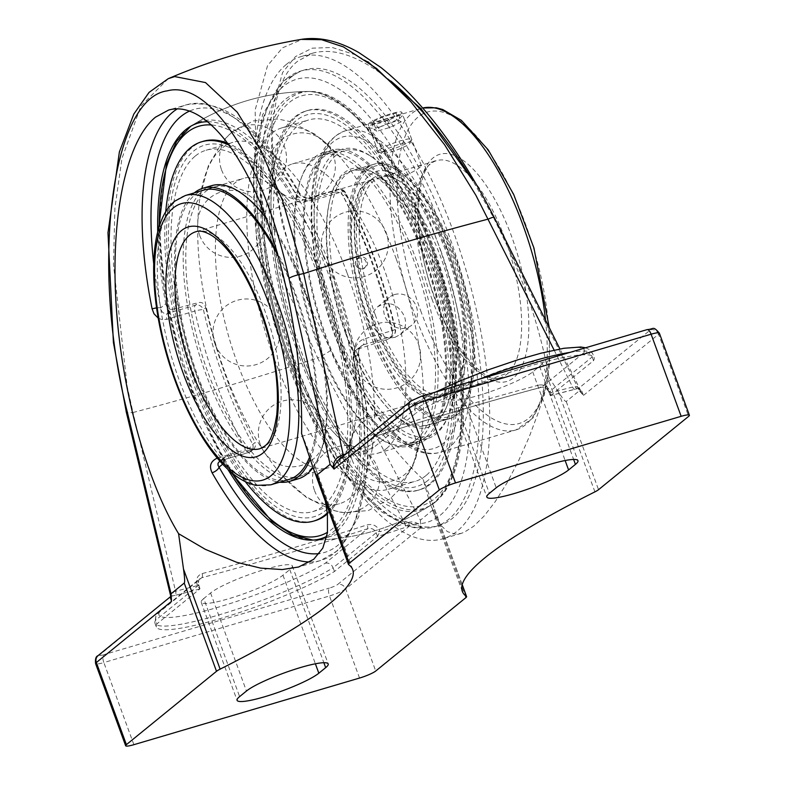 <?xml version="1.0" encoding="UTF-8"?>
<svg xmlns="http://www.w3.org/2000/svg" width="785" height="785" viewBox="0 0 785 785"><rect width="100%" height="100%" fill="white"/><g stroke="black" fill="none" stroke-linecap="round" stroke-linejoin="round"><path stroke-width="0.59" stroke-dasharray="3.92 2.94" d="M390.812 81.032C360.521 56.54 334.488 47.247 312.724 53.154L298.094 60.896C258.903 90.51 265.379 201.922 312.656 311.409L330.721 350.316L346.391 379.135C370.451 420.495 396.052 453.975 423.193 479.576L429.101 500.251L434.39 514.155L440.424 524.812L447.352 531.602L455.271 534.143L461.276 533.349L464.131 532.308L473.738 526.235L484.129 516.03L495.286 501.576L506.825 483.197L518.286 461.443L529.168 437.019L538.952 410.849L548.931 377.261C541.621 335.499 527.991 292.285 508.042 247.589L493.608 217.749L473.021 180.893M286.437 64.341A251.298 98.164 73.6 0 1 300.684 56.706A251.298 98.164 73.6 0 1 459.932 250.523A251.298 98.164 73.6 0 1 457.253 531.102A251.298 98.164 73.6 0 1 443.005 538.736A251.298 98.164 73.6 0 1 283.758 344.919A251.298 98.164 73.6 0 1 286.437 64.341M291.117 77.136A237.521 92.787 73.6 0 1 304.59 69.914A237.521 92.787 73.6 0 1 460.834 271.453A237.521 92.787 73.6 0 1 439.109 525.528A237.521 92.787 73.6 0 1 288.586 342.329A237.521 92.787 73.6 0 1 291.117 77.136M548.931 377.261L558.292 391.774C562.796 398.76 565.445 401.989 566.24 401.459L579.418 390.734L508.042 247.589M346.391 379.135L420.358 520.18L433.536 509.455C434.115 508.935 433.438 506.021 431.505 500.732L423.193 479.576M538.932 385.072A647.34 96.055 159.9 0 0 373.886 433.801A3.356 0.854 -107.8 0 0 375.564 436.244A3.356 0.854 -107.8 0 0 375.672 436.166A650.687 96.555 -20.1 0 1 541.571 387.182L583.883 352.75C587.7 351.935 590.477 353.338 592.204 356.949L549.147 391.99A3.356 0.5 159.9 0 0 548.96 392.264A3.356 0.5 159.9 0 0 550.56 392.127C547.989 386.622 544.113 384.267 538.932 385.072A3.356 1.737 -104.9 0 0 541.297 387.309A3.356 1.737 -104.9 0 0 541.571 387.182C544.927 386.72 547.449 388.33 549.147 391.99L550.668 395.532A650.687 96.555 -20.1 0 1 575.425 389.125L578.525 388.438C580.635 388.791 582.244 391.136 583.363 395.483L579.418 390.734M582.45 394.355L578.555 387.878L576.543 386.711L572.628 387.054A647.34 96.055 159.9 0 0 550.766 392.696L550.56 392.127M554.122 350.11L572.628 387.054A3.356 1.894 75.8 0 0 575.111 389.262L577.995 388.624A3.356 2.502 79.6 0 1 575.16 386.612M373.886 433.801C368.499 436.126 366.546 440.208 368.037 446.017A3.356 0.5 159.9 0 0 371.599 444.418L373.111 447.95L368.243 446.587A647.34 96.055 159.9 0 0 346.008 453.867M343.644 455.791A3.356 0.667 -108.3 0 0 344.752 457.282A3.356 0.667 -108.3 0 0 344.841 457.213A650.687 96.555 -20.1 0 1 373.111 447.95L416.001 413.047L414.657 409.368A103.277 15.327 -20.1 0 1 479.743 379.027M583.883 352.75A96.683 14.346 159.9 0 0 524.88 357.744A96.683 14.346 159.9 0 0 417.983 401.724L416.158 402.666L414.657 409.368L371.599 444.418L371.217 441.896L371.874 439.443L373.444 437.431L375.564 436.244C433.762 417.532 489.006 401.223 541.297 387.309L541.297 387.309C544.486 386.76 547.037 388.418 548.96 392.264A3.356 0.5 159.9 0 0 548.96 392.274L550.452 395.64L575.111 389.262A3.356 1.894 75.8 0 0 575.425 389.125M550.766 392.696L550.452 395.64M416.158 402.666L373.582 437.314L417.983 401.724M410.938 401.017A6.594 5.995 50.9 0 1 412.861 400.016A6.81 1.011 159.9 0 1 421.084 396.445L646.722 329.818A6.81 1.011 159.9 0 1 650.529 329.837L578.525 388.438A3.356 2.502 79.6 0 1 577.995 388.624C578.398 388.025 579.458 389.026 581.165 391.617L559.921 348.962M340.788 458.116L340.896 458.636L344.841 457.213M372.934 448.049L344.752 457.282L338.207 460.216L412.861 400.016M550.668 395.532L593.548 360.629A103.277 15.327 159.9 0 0 594.127 357.558A103.277 15.327 159.9 0 0 522.476 368.283A103.277 15.327 159.9 0 0 416.001 413.047M377.516 536.39L376.182 532.76C374.406 529.149 371.55 527.814 367.615 528.756A650.687 96.555 -20.1 0 1 201.716 577.731L155.97 614.94L155.577 620.219L156.921 623.898L199.802 588.995L197.221 585.041C195.651 579.281 197.28 575.474 202.079 573.619A647.34 96.055 159.9 0 0 367.125 524.89C372.885 523.615 377.085 525.695 379.744 531.151L379.95 531.71A647.34 96.055 159.9 0 0 404.962 523.507A3.356 0.667 71.7 0 1 405.629 527.314A650.687 96.555 -20.1 0 1 377.349 536.577L379.95 531.71M202.079 573.619A3.356 1.737 -104.9 0 1 201.716 577.731L199.969 578.604C198.173 580.488 197.791 582.588 198.821 584.904L199.959 588.819L198.634 585.178A3.356 0.5 159.9 0 0 198.821 584.904L198.821 584.904A3.356 0.5 159.9 0 0 197.221 585.041M199.802 588.995A650.687 96.555 -20.1 0 1 175.045 595.393A3.356 1.894 -104.2 0 0 175.565 591.242A647.34 96.055 159.9 0 0 197.427 585.6M168.206 78.716L140.937 105.965L121.95 158.482L114.895 208.211L113.482 264.869L127.19 386.495L132.989 412.508A647.34 96.055 159.9 0 0 317.631 357.989L404.962 523.507L408.2 522.486L409.613 525.911L405.629 527.314M159.404 612.172A96.683 14.346 159.9 0 0 218.407 607.168A96.683 14.346 159.9 0 0 325.304 563.188L367.615 528.756A3.356 0.854 -107.8 0 0 367.125 524.89M408.2 522.486C412.959 521.132 417.149 522.29 420.77 525.94L420.907 527.687C418.366 524.508 414.598 523.919 409.613 525.911L337.609 584.511A6.594 5.995 -129.1 0 1 345.675 588.917A13.404 1.992 -20.1 0 1 329.494 595.952A6.594 2.581 73.6 0 1 329.386 588.083A6.81 1.011 159.9 0 0 337.609 584.511M157.393 613.252L199.969 578.604L198.605 580.449L198.634 585.178L155.577 620.219A103.277 15.327 -20.1 0 0 154.998 623.29L155.97 614.94M175.045 595.393L171.944 596.08A3.356 2.502 -100.4 0 0 173.112 591.9L175.565 591.242L132.989 412.508A13.404 2.924 -13.5 0 1 126.15 411.575M170.826 597.081L170.679 594.51L173.112 591.9M98.017 655.691A6.594 5.995 -129.1 0 1 99.94 654.68L170.796 596.414L170.953 597.601M203.727 598.572A44.863 6.653 159.9 0 0 201.205 602.291A44.863 6.653 159.9 0 0 237.09 596.109A44.863 6.653 159.9 0 0 282.953 575.179L289.793 569.616A44.863 6.653 159.9 0 0 292.314 565.887A44.863 6.653 159.9 0 0 256.44 572.079A44.863 6.653 159.9 0 0 210.576 592.999L203.727 598.572L239.611 696.609M325.304 563.188C328.817 562.629 331.417 564.16 333.125 567.8A103.277 15.327 -20.1 0 1 226.649 612.565A103.277 15.327 -20.1 0 1 154.998 623.29L156.343 626.96A103.277 15.327 159.9 0 0 227.993 616.245A103.277 15.327 159.9 0 0 334.469 571.48L377.349 536.577M334.469 571.48L333.125 567.8L376.182 532.76A3.356 0.5 -20.1 0 1 379.744 531.151M420.358 520.18L420.77 525.94M593.548 360.629L592.204 356.949A103.277 15.327 -20.1 0 0 592.783 353.878A103.277 15.327 -20.1 0 0 570.008 352.377M156.921 623.898A103.277 15.327 159.9 0 0 156.343 626.96M435.557 501.89A216.689 84.643 -106.4 0 0 441.631 271.806A216.689 84.643 -106.4 0 0 310.261 91.462A216.689 84.643 -106.4 0 0 280.853 325.039A216.689 84.643 -106.4 0 0 432.466 504.166A216.689 84.643 -106.4 0 0 435.557 501.89M218.789 459.873A6.594 2.581 -106.4 0 0 220.703 460.756A6.594 2.581 -106.4 0 0 221.076 460.56L249.149 452.268A6.594 2.581 73.6 0 1 248.776 452.474A6.594 2.581 73.6 0 1 245.577 449.717L217.259 458.087M221.076 460.56L248.776 452.474A6.594 6.594 0 0 0 251.072 451.257A6.594 5.995 50.9 0 0 252.731 444.428A230.927 90.206 73.6 0 1 203.393 309.624A6.594 5.995 50.9 0 0 195.328 305.208L167.264 313.5A6.594 2.581 -106.4 0 0 166.763 319.358L194.837 311.066A6.594 0.952 167.1 0 1 203.393 309.624L205.788 307.681C204.61 303.736 202.226 302.009 198.654 302.51L195.328 305.208A6.594 2.581 73.6 0 0 194.837 311.066A237.521 92.787 -106.4 0 0 245.577 449.717A6.594 2.816 152 0 0 252.731 444.428L255.115 442.485L255.832 444.742L254.418 448.529L252.466 449.57A209.889 31.145 -20.1 0 1 226.178 456.409L221.076 460.56M310.006 561.962A237.521 92.787 -106.4 0 0 320.829 560.451A237.521 92.787 -106.4 0 0 355.026 356.41C353.799 348.01 356.675 342.221 363.671 339.061L391.744 330.77A237.521 92.787 -106.4 0 0 341.004 192.109A6.594 2.581 -106.4 0 0 337.805 189.362A6.594 2.581 -106.4 0 0 337.432 189.558L334.106 192.266C338.031 191.481 341.033 192.698 343.114 195.916L345.498 193.974A6.594 2.816 152 0 0 345.498 192.59A6.594 2.816 152 0 0 341.004 192.109L312.93 200.401C305.257 201.667 299.301 199.047 295.062 192.541A237.521 92.787 -106.4 0 0 186.31 104.837A237.521 92.787 -106.4 0 0 177.488 108.762M355.026 356.41A6.594 1.315 -11.5 0 0 358.676 354.437A6.594 1.315 -11.5 0 0 358.029 354.025L359.226 348.383L360.953 346.175L363.18 344.909A6.594 2.581 -106.4 0 0 363.671 339.061M158.197 318.121L161.926 319.593L166.763 319.358M156.568 307.926A6.594 1.315 168.5 0 1 160.758 307.818C161.367 312.145 163.535 314.039 167.264 313.5L172.357 309.349C169.001 309.673 166.793 307.808 165.753 303.756L160.758 307.818A230.927 90.206 73.6 0 1 153.723 263.829M312.93 200.401A6.594 2.581 -106.4 0 0 309.732 197.653A6.594 2.581 -106.4 0 0 309.359 197.849C305.493 198.526 302.284 197.477 299.733 194.709A6.594 3.14 150.3 0 0 299.635 193.169L299.635 193.169A6.594 3.14 150.3 0 0 295.062 192.541M189.892 110.94A230.927 90.206 73.6 0 1 299.733 194.709L294.738 198.782C296.936 201.892 300.105 202.972 304.256 202L309.359 197.849L337.432 189.558A6.594 5.995 50.9 0 1 345.498 193.974A230.927 90.206 73.6 0 1 394.835 328.778A6.594 0.952 167.1 0 1 395.434 329.023A6.594 0.952 167.1 0 1 391.744 330.77A6.594 2.581 -106.4 0 1 391.244 336.618L363.18 344.909L355.899 350.277L353.927 352.671L353.034 358.097L358.029 354.025A230.927 90.206 73.6 0 1 319.328 553.553M389.968 338.217L393.167 335.617A6.594 5.995 -129.1 0 0 394.835 328.778L392.441 330.721L392.569 333.37L391.116 337.02L387.927 339.326L391.244 336.618A6.594 5.995 -129.1 0 0 393.167 335.617A6.594 6.594 0 0 0 395.434 329.023C383.924 279.431 367.282 233.959 345.498 192.59A6.594 6.594 0 0 0 337.805 189.362L309.732 197.653C305.738 198.34 302.372 196.849 299.635 193.169C261.915 127.523 224.137 98.076 186.31 104.837L168.569 110.077M222.685 464.18L224.049 463.072L223.244 460.932L223.725 458.097L226.178 456.409M172.357 309.349A209.889 31.145 159.9 0 0 198.654 302.51M205.788 307.681A223.951 87.478 -106.4 0 0 255.115 442.485M326.864 536.253A216.689 84.643 -106.4 0 0 333.036 532.161A216.689 84.643 -106.4 0 0 353.034 358.097M224.049 463.072A216.689 84.643 -106.4 0 0 227.748 469.204M157.716 232.007A216.689 84.643 -106.4 0 0 165.753 303.756M294.738 198.782A216.689 84.643 -106.4 0 0 208.113 121.734M334.106 192.266A209.889 31.145 159.9 0 0 304.256 202M392.441 330.721A223.951 87.478 -106.4 0 0 343.114 195.916M358.078 349.06A209.889 31.145 -20.1 0 1 387.927 339.326M301.587 433.585L315.491 467.889L323.155 491.901L325.402 501.409M494.118 217.16A13.404 1.02 -26.6 0 1 493.608 217.749A13.404 1.02 -26.6 0 0 494.118 217.16M330.721 350.316A13.404 1.541 152.4 0 1 317.631 357.989L285.259 284.759L266.861 225.727L256.293 170.198L255.145 109.988L267.528 65.675L282.463 47.865L302.058 39.407M460.344 389.733L453.495 395.306A44.863 6.653 159.9 0 0 450.973 399.025A44.863 6.653 159.9 0 0 486.847 392.843A44.863 6.653 159.9 0 0 532.721 371.913L539.56 366.34A44.863 6.653 159.9 0 0 542.082 362.621A44.863 6.653 159.9 0 0 506.207 368.803A44.863 6.653 159.9 0 0 460.344 389.733L496.218 487.77M426.294 436.852A150.828 58.914 73.6 0 1 417.748 441.435A150.828 58.914 73.6 0 1 322.174 325.108A150.828 58.914 73.6 0 1 323.783 156.706A150.828 58.914 73.6 0 1 332.33 152.123A150.828 58.914 73.6 0 1 427.903 268.45A150.828 58.914 73.6 0 1 426.294 436.852M323.096 154.841A152.839 59.709 73.6 0 1 331.761 150.2A152.839 59.709 73.6 0 1 428.61 268.077A152.839 59.709 73.6 0 1 426.981 438.727A152.839 59.709 73.6 0 1 418.317 443.368A152.839 59.709 73.6 0 1 321.467 325.481A152.839 59.709 73.6 0 1 323.096 154.841M416.001 439.894A150.828 58.914 73.6 0 1 407.444 444.477A150.828 58.914 73.6 0 1 311.871 328.15A150.828 58.914 73.6 0 1 313.48 159.748A150.828 58.914 73.6 0 1 322.027 155.165A150.828 58.914 73.6 0 1 417.61 271.492A150.828 58.914 73.6 0 1 416.001 439.894M427.756 480.577A193.738 75.684 73.6 0 1 299.124 351.759A193.738 75.684 73.6 0 1 296.073 120.733A193.738 75.684 73.6 0 1 424.705 249.551A193.738 75.684 73.6 0 1 427.756 480.577M429.12 484.306A197.751 77.254 73.6 0 1 417.914 490.311A197.751 77.254 73.6 0 1 292.599 337.795A197.751 77.254 73.6 0 1 294.709 117.004A197.751 77.254 73.6 0 1 305.914 110.999A197.751 77.254 73.6 0 1 431.23 263.515A197.751 77.254 73.6 0 1 429.12 484.306M296.485 116.474A197.751 77.254 73.6 0 1 307.691 110.469A197.751 77.254 73.6 0 1 433.006 262.995A197.751 77.254 73.6 0 1 430.896 483.786A197.751 77.254 73.6 0 1 419.69 489.791A197.751 77.254 73.6 0 1 294.375 337.265A197.751 77.254 73.6 0 1 296.485 116.474M314.451 157.393A152.839 59.709 73.6 0 1 323.116 152.751A152.839 59.709 73.6 0 1 419.965 270.629A152.839 59.709 73.6 0 1 418.336 441.278A152.839 59.709 73.6 0 1 409.672 445.919A152.839 59.709 73.6 0 1 312.822 328.042A152.839 59.709 73.6 0 1 314.451 157.393M309.545 457.213A150.828 58.914 -106.4 0 0 311.027 351.513A150.828 58.914 -106.4 0 0 278.489 256.685M213.863 187.105A150.828 58.914 -106.4 0 0 191.815 315.04A150.828 58.914 -106.4 0 0 299.281 476.416A150.828 58.914 -106.4 0 0 321.32 348.471A150.828 58.914 -106.4 0 0 213.863 187.105L203.56 190.147A150.828 58.914 -106.4 0 0 181.521 318.082A150.828 58.914 -106.4 0 0 288.978 479.458L328.856 467.683A150.828 58.914 -106.4 0 0 337.403 463.101A150.828 58.914 -106.4 0 0 354.849 425.205A150.828 58.914 -106.4 0 0 335.028 283.248A150.828 58.914 -106.4 0 0 288.34 199.91A150.828 58.914 -106.4 0 0 243.429 178.372A150.828 58.914 -106.4 0 0 229.632 339.709A150.828 58.914 -106.4 0 0 328.856 467.683M194.297 192.874A152.839 59.709 -106.4 0 0 180.658 317.856A152.839 59.709 -106.4 0 0 279.725 482.186M310.222 459.254A152.839 59.709 -106.4 0 0 311.89 351.739A152.839 59.709 -106.4 0 0 277.321 252.574M342.564 352.396A193.738 75.684 -106.4 0 0 222.518 145.117A193.738 75.684 -106.4 0 0 176.223 309.447A193.738 75.684 -106.4 0 0 296.269 516.726A193.738 75.684 -106.4 0 0 342.564 352.396M327.414 513.9A197.751 77.254 -106.4 0 0 344.291 352.848A197.751 77.254 -106.4 0 0 228.003 143.361M203.393 141.261A197.751 77.254 -106.4 0 0 174.496 309.005A197.751 77.254 -106.4 0 0 315.393 520.583M165.713 211.881A197.751 77.254 -106.4 0 0 172.72 309.525A197.751 77.254 -106.4 0 0 245.401 481.764M327.306 512.899A197.751 77.254 -106.4 0 0 342.515 353.368A197.751 77.254 -106.4 0 0 229.416 145.294M211.636 185.662A152.839 59.709 -106.4 0 0 189.303 315.305A152.839 59.709 -106.4 0 0 298.192 478.83M313.019 467.526A152.839 59.709 -106.4 0 0 320.535 349.188A152.839 59.709 -106.4 0 0 266.223 218.505M379.096 150.131A17.898 2.659 159.9 0 0 378.085 151.613A17.898 2.659 159.9 0 0 378.419 151.927A17.898 2.659 159.9 0 0 393.658 148.728A17.898 2.659 159.9 0 0 410.702 140.8A17.898 2.659 159.9 0 0 411.654 139.759A17.898 2.659 159.9 0 0 411.703 139.318A17.898 2.659 159.9 0 0 397.396 141.781A17.898 2.659 159.9 0 0 379.096 150.131M382.324 151.898A15.258 2.267 -20.1 0 1 398.986 144.43A15.258 2.267 -20.1 0 1 410.074 143.056A15.258 2.267 -20.1 0 1 396.572 150.043A15.258 2.267 -20.1 0 1 381.745 153.418A15.258 2.267 -20.1 0 1 382.324 151.898M400.831 113.845A17.898 2.659 159.9 0 0 401.841 112.353A17.898 2.659 159.9 0 0 387.525 114.826A17.898 2.659 159.9 0 0 369.225 123.176A17.898 2.659 159.9 0 0 368.224 124.658A17.898 2.659 159.9 0 0 382.54 122.185A17.898 2.659 159.9 0 0 400.831 113.845M401.174 121.891L390.174 127.356L376.721 131.321L374.268 129.829L385.268 124.364L398.721 120.39L401.174 121.891L398.486 114.531L396.033 113.04L382.58 117.014L371.58 122.48L374.023 123.971L387.476 119.997L398.486 114.531M387.476 119.997L390.174 127.356M374.023 123.971L376.721 131.321M371.58 122.48L374.268 129.829M382.58 117.014L385.268 124.364M396.033 113.04L398.721 120.39M348.648 332.398A132.734 51.849 73.6 0 1 354.084 170.09A132.734 51.849 73.6 0 1 378.733 175.889A132.734 51.849 73.6 0 1 434.684 262.376A132.734 51.849 73.6 0 1 446.802 406.424A132.734 51.849 73.6 0 1 429.258 424.685A132.734 51.849 73.6 0 1 348.648 332.398M433.526 262.376A134.804 52.664 -106.4 0 0 376.702 174.535A134.804 52.664 -106.4 0 0 339.326 312.842A134.804 52.664 -106.4 0 0 445.831 408.671A134.804 52.664 -106.4 0 0 433.526 262.376M369.185 326.334A132.734 51.849 -106.4 0 0 449.785 418.621A132.734 51.849 -106.4 0 0 455.221 256.312A132.734 51.849 -106.4 0 0 374.622 164.026A132.734 51.849 -106.4 0 0 369.185 326.334M375.554 315.639A113.118 44.186 73.6 0 1 380.185 177.312A113.118 44.186 73.6 0 1 401.194 182.257A113.118 44.186 73.6 0 1 448.883 255.969A113.118 44.186 73.6 0 1 459.205 378.733A113.118 44.186 73.6 0 1 444.251 394.296A113.118 44.186 73.6 0 1 375.554 315.639M447.715 255.959A115.199 45 -106.4 0 0 399.153 180.893A115.199 45 -106.4 0 0 367.223 299.085A115.199 45 -106.4 0 0 458.234 380.98A115.199 45 -106.4 0 0 447.715 255.959M420.289 167.009C415.991 170.59 408.956 174.162 399.173 177.724C392.471 179.461 388.663 179.559 387.761 178.038C385.317 174.555 422.212 164.752 421.368 165.733L420.289 167.009M394.482 294.591A17.898 16.259 -129.1 0 1 415.01 303.618A17.898 16.259 -129.1 0 1 411.87 325.098A17.898 16.259 -129.1 0 1 406.65 327.836A17.898 16.259 -129.1 0 1 386.122 318.798A17.898 16.259 -129.1 0 1 389.272 297.329A17.898 16.259 -129.1 0 1 394.482 294.591M395.012 337.305L400.183 334.596C405.423 329.837 406.826 323.724 404.422 316.276C397.828 303.746 388.879 300.596 377.595 306.837C372.09 311.822 370.491 318.072 372.816 325.598C377.556 335.342 384.954 339.238 395.012 337.305M380.499 126.709C390.331 123.294 397.426 119.869 401.783 116.425L402.833 115.081C403.353 113.246 366.85 124.118 369.225 127.386C370.069 128.72 373.827 128.495 380.499 126.709M367.351 326.874A132.734 51.849 73.6 0 1 372.787 164.575A132.734 51.849 73.6 0 1 397.436 170.374A132.734 51.849 73.6 0 1 453.387 256.862A132.734 51.849 73.6 0 1 465.505 400.899A132.734 51.849 73.6 0 1 447.95 419.161A132.734 51.849 73.6 0 1 367.351 326.874M369.863 325.785A130.653 51.035 -106.4 0 0 466.476 398.652A130.653 51.035 -106.4 0 0 461.148 276.87A130.653 51.035 -106.4 0 0 399.477 171.729A130.653 51.035 -106.4 0 0 353.171 200.077A130.653 51.035 -106.4 0 0 369.863 325.785M345.508 333.321A132.734 51.849 -106.4 0 0 426.118 425.607A132.734 51.849 -106.4 0 0 431.544 263.309A132.734 51.849 -106.4 0 0 350.944 171.022A132.734 51.849 -106.4 0 0 345.508 333.321M333.615 153.801A150.828 58.914 73.6 0 1 342.162 149.219A150.828 58.914 73.6 0 1 370.177 155.813A150.828 58.914 73.6 0 1 441.376 277.193A150.828 58.914 73.6 0 1 447.528 417.787A150.828 58.914 73.6 0 1 436.136 433.948A150.828 58.914 73.6 0 1 427.58 438.53A150.828 58.914 73.6 0 1 332.006 322.203A150.828 58.914 73.6 0 1 333.615 153.801M336.157 155.194A148.748 58.11 -106.4 0 0 345.92 351.219A148.748 58.11 -106.4 0 0 448.5 415.53A148.748 58.11 -106.4 0 0 442.436 276.879A148.748 58.11 -106.4 0 0 372.218 157.177A148.748 58.11 -106.4 0 0 336.157 155.194M386.426 448.627A150.828 58.914 73.6 0 1 377.879 453.21A150.828 58.914 73.6 0 1 332.977 431.662A150.828 58.914 73.6 0 1 266.458 206.376A150.828 58.914 73.6 0 1 292.452 163.898A150.828 58.914 73.6 0 1 384.051 268.764A150.828 58.914 73.6 0 1 386.426 448.627M332.683 272.729A217.514 84.966 -106.4 0 0 192.227 125.266L192.227 125.266A217.514 84.966 -106.4 0 0 188.263 128.102A217.514 84.966 -106.4 0 0 191.697 387.466A217.514 84.966 -106.4 0 0 314.697 540.08L314.697 540.08A217.514 84.966 -106.4 0 0 332.683 272.729M355.919 265.065A5.554 5.25 -136.1 0 1 359.098 258.314A5.554 5.25 -136.1 0 1 366.055 261.866A5.554 5.25 -136.1 0 1 362.876 268.617A5.554 5.25 -136.1 0 1 355.919 265.065M429.621 244.106A217.514 84.966 73.6 0 1 429.091 506.305L429.091 506.305A217.514 84.966 73.6 0 1 286.633 353.319A217.514 84.966 73.6 0 1 285.2 99.479A217.514 84.966 73.6 0 1 306.611 91.492L306.611 91.492A217.514 84.966 73.6 0 1 429.621 244.106M195.367 155.97A188.39 73.594 73.6 0 1 206.053 150.249A188.39 73.594 73.6 0 1 325.422 295.543A188.39 73.594 73.6 0 1 323.42 505.874A188.39 73.594 73.6 0 1 312.734 511.604A188.39 73.594 73.6 0 1 193.365 366.301A188.39 73.594 73.6 0 1 195.367 155.97M425.941 475.612A188.39 73.594 73.6 0 1 415.265 481.333A188.39 73.594 73.6 0 1 295.886 336.039A188.39 73.594 73.6 0 1 297.888 125.698A188.39 73.594 73.6 0 1 308.574 119.977A188.39 73.594 73.6 0 1 427.953 265.271A188.39 73.594 73.6 0 1 425.941 475.612M347.196 273.337A188.39 73.594 73.6 0 1 350.169 497.984A188.39 73.594 73.6 0 1 339.483 503.705A188.39 73.594 73.6 0 1 283.405 476.789A188.39 73.594 73.6 0 1 200.322 195.406A188.39 73.594 73.6 0 1 232.802 142.35A188.39 73.594 73.6 0 1 347.196 273.337M396.219 258.864A188.39 73.594 -106.4 0 0 337.903 154.782A188.39 73.594 -106.4 0 0 281.825 127.876A188.39 73.594 -106.4 0 0 264.584 329.386A188.39 73.594 -106.4 0 0 388.506 489.232A188.39 73.594 -106.4 0 0 399.192 483.501A188.39 73.594 -106.4 0 0 420.986 436.175A188.39 73.594 -106.4 0 0 396.219 258.864M594.922 491.861L558.292 391.774M367.822 61.701L354.82 54.607L332.212 47.483L312.234 48.179L295.503 56.559L282.61 72.465L270.943 114.571L272.199 171.748L282.423 224.461L300.115 280.48L312.665 311.409M368.037 446.017L368.243 446.587M420.907 527.687L345.675 588.917L375.721 671.028M287.016 78.343A237.521 92.787 73.6 0 1 300.478 71.131A237.521 92.787 73.6 0 1 451.002 254.33A237.521 92.787 73.6 0 1 448.461 519.523A237.521 92.787 73.6 0 1 434.998 526.735A237.521 92.787 73.6 0 1 284.484 343.545A237.521 92.787 73.6 0 1 287.016 78.343M440.395 515.117A230.927 90.206 -106.4 0 0 387.496 140.672A230.927 90.206 -106.4 0 0 257.863 246.176A230.927 90.206 -106.4 0 0 440.395 515.117M217.504 458.008A6.594 2.581 -106.4 0 0 218.475 459.519M252.466 449.57L249.149 452.268A6.594 5.995 50.9 0 0 251.072 451.257L254.271 448.657M359.54 678.054L329.494 595.952L103.846 662.569A6.594 2.581 73.6 0 1 103.748 654.7L329.386 588.083M99.94 654.68A6.81 1.011 159.9 0 0 103.748 654.7M133.892 744.68L103.846 662.569A13.404 1.992 -20.1 0 1 95.603 663.639M465.829 597.689L433.536 509.455M650.529 329.837A6.594 5.995 -129.1 0 1 658.595 334.253L583.363 395.483M659.351 333.134A13.404 1.992 -20.1 0 1 658.595 334.253L688.641 416.354M311.979 464.494L348.599 564.582M429.817 496.326L462.198 584.805M566.24 401.459L598.533 489.693M210.576 592.999L246.451 691.045M453.495 395.306L489.369 493.343M289.793 569.616L323.862 662.717M282.953 575.179L315.384 663.796M539.56 366.34L573.629 459.441M532.721 371.913L565.141 460.53M440.62 250.14A162.309 63.399 73.6 0 1 409.485 444.899A162.309 63.399 73.6 0 1 313.941 183.818A162.309 63.399 73.6 0 1 440.62 250.14M431.917 298.997A113.118 44.186 -106.4 0 0 500.604 377.654A113.118 44.186 -106.4 0 0 510.957 256.646A113.118 44.186 -106.4 0 0 436.538 160.67A113.118 44.186 -106.4 0 0 431.917 298.997M434.861 299.016A118.398 46.246 73.6 0 1 457.576 156.941A118.398 46.246 73.6 0 1 527.275 347.402A118.398 46.246 73.6 0 1 434.861 299.016M420.632 310.595A162.309 63.399 -106.4 0 0 528.393 418.523A162.309 63.399 -106.4 0 0 525.842 224.971A162.309 63.399 -106.4 0 0 418.071 117.053A162.309 63.399 -106.4 0 0 420.632 310.595M446.989 247.373A167.588 65.469 -106.4 0 0 345.214 130.85A167.588 65.469 -106.4 0 0 338.355 335.774A167.588 65.469 -106.4 0 0 440.13 452.297A167.588 65.469 -106.4 0 0 446.989 247.373M545.506 320.045A167.588 65.469 73.6 0 1 516.03 429.895A167.588 65.469 73.6 0 1 414.264 313.362A167.588 65.469 73.6 0 1 421.123 108.438A167.588 65.469 73.6 0 1 422.772 108.006L420.848 108.516M369.656 175.065A119.82 46.806 73.6 0 1 464.377 314.618A119.82 46.806 73.6 0 1 397.112 369.362A119.82 46.806 73.6 0 1 369.656 175.065M185.319 195.524A150.828 58.914 -106.4 0 0 176.772 200.106A150.828 58.914 -106.4 0 0 175.163 368.508A150.828 58.914 -106.4 0 0 270.737 484.836M195.995 231.693A113.118 44.186 73.6 0 1 267.685 318.936A113.118 44.186 73.6 0 1 266.478 445.242A113.118 44.186 73.6 0 1 260.061 448.677L436.499 396.582A113.118 44.186 -106.4 0 0 442.907 393.148A113.118 44.186 -106.4 0 0 444.114 266.851A113.118 44.186 -106.4 0 0 372.433 179.598A113.118 44.186 -106.4 0 0 366.016 183.033A113.118 44.186 -106.4 0 0 364.809 309.339A113.118 44.186 -106.4 0 0 436.499 396.582C432.633 398.015 427.334 396.71 420.583 392.677C406.188 383.178 392.294 363.857 378.91 334.695C366.673 306.68 359.01 278.125 355.919 249.022C351.445 212.019 361.149 184.818 367.969 182.012L372.433 179.598L195.995 231.693M211.852 125.011A213.451 83.377 73.6 0 1 328.572 274.622A213.451 83.377 73.6 0 1 327.492 532.269M231.742 472.727A213.451 83.377 73.6 0 1 159.159 226.885M431.093 244.351A213.451 83.377 -106.4 0 0 289.371 102.423A213.451 83.377 -106.4 0 0 292.736 356.959A213.451 83.377 -106.4 0 0 434.458 498.877A213.451 83.377 -106.4 0 0 431.093 244.351M312.724 53.154L300.684 56.706M461.276 533.349L443.005 538.736M416.698 402.283L435.518 392.088M585.581 347.784L589.447 349.58L592.783 353.878L594.127 357.558M304.59 69.914L300.478 71.131L282.492 81.62L262.602 114.767L253.182 167.911L256.705 242.153L274.151 323.803L303.775 403.539L341.514 469.499L379.557 510.721L405.443 525.401L414.352 527.726L434.998 526.735L439.109 525.528M355.899 350.277L361.159 345.999L359.353 348.383L358.48 352.848L367.135 412.351L368.057 464.808L358.706 516.815L338.816 549.951L320.829 560.451L298.643 566.996M224.51 457.213L219.81 461.03M311.125 540.119A224.333 224.333 0 0 0 432.908 503.882M310.35 91.462A224.333 224.333 0 0 0 189.205 127.18M462.228 584.688L431.505 500.732M292.314 565.887L328.199 663.924M201.205 602.291L237.09 700.338M450.973 399.025L486.847 497.062M542.082 362.621L577.956 460.658M462.316 591.34L431.083 506.001M352.73 569.655L315.285 467.32M215.031 344.016A33.519 33.519 0 0 0 272.228 353.996A33.519 33.519 0 0 0 252.27 299.477A33.519 33.519 0 0 0 215.031 344.016M314.54 490.625A33.519 33.519 0 0 0 371.737 500.604A33.519 33.519 0 0 0 351.778 446.086A33.519 33.519 0 0 0 314.54 490.625M355.605 367.321A33.519 33.519 0 0 0 412.792 377.3A33.519 33.519 0 0 0 392.843 322.782A33.519 33.519 0 0 0 355.605 367.321M270.354 177.891A33.519 33.519 0 0 0 327.541 187.87A33.519 33.519 0 0 0 307.592 133.352A33.519 33.519 0 0 0 270.354 177.891M221.537 169.795A33.519 33.519 0 0 0 278.724 179.775A33.519 33.519 0 0 0 258.775 125.257A33.519 33.519 0 0 0 221.537 169.795M323.302 255.9A33.519 33.519 0 0 0 380.489 265.879A33.519 33.519 0 0 0 360.541 211.361A33.519 33.519 0 0 0 323.302 255.9M352.141 460.02A33.519 33.519 0 0 0 409.338 469.999A33.519 33.519 0 0 0 389.38 415.481A33.519 33.519 0 0 0 352.141 460.02M260.394 444.81A33.519 33.519 0 0 0 317.582 454.79A33.519 33.519 0 0 0 297.633 400.272A33.519 33.519 0 0 0 260.394 444.81M199.684 235.402A33.519 33.519 0 0 0 256.881 245.381A33.519 33.519 0 0 0 236.923 190.863A33.519 33.519 0 0 0 199.684 235.402M407.444 444.477L417.748 441.435M322.027 155.165L332.33 152.123M417.914 490.311L419.69 489.791M305.914 110.999L307.691 110.469M409.672 445.919L418.317 443.368M323.116 152.751L331.761 150.2M299.281 476.416L288.978 479.458M410.074 143.056L411.654 139.759M381.745 153.418L378.419 151.927M411.703 139.318L401.841 112.353M378.085 151.613L368.224 124.658M378.733 175.889L376.702 174.535M446.802 406.424L445.831 408.671M429.258 424.685L449.785 418.621M354.084 170.09L374.622 164.026M401.194 182.257L399.153 180.893M459.205 378.733L458.234 380.98M444.251 394.296L500.604 377.654C486.455 384.778 452.974 350.424 435.155 298.575C410.074 235.372 415.854 161.955 436.538 160.67L380.185 177.312M400.183 334.596L411.87 325.098M377.595 306.837L389.272 297.329M419.828 108.821L345.214 130.85C324.254 138.935 312.97 162.672 311.38 202.059C310.193 234.636 315.158 270.364 326.275 309.231C350.885 394.678 401.331 464.357 440.13 452.297L516.03 429.895L532.966 418.003L544.083 395.728L549.5 364.947L549.225 327.502M421.368 165.733L402.842 115.081M387.761 178.038L369.225 127.386M399.477 171.729L397.436 170.374M466.476 398.652L465.505 400.899M372.787 164.575L350.944 171.022M447.95 419.161L426.118 425.607M372.218 157.177L370.177 155.813M448.5 415.53L447.528 417.787M377.879 453.21L427.58 438.53M292.452 163.898L342.162 149.219M203.56 190.147L243.429 178.372M332.977 431.662C347.794 447.156 352.377 446.008 351.503 446.037L347.107 447.342C346.352 447.784 350.816 446.263 354.849 425.205M266.458 206.376C270.491 185.309 274.956 183.798 274.21 184.239L269.804 185.545C268.931 185.574 273.514 184.426 288.34 199.91M312.852 540.07L314.697 540.08A224.333 224.333 0 0 0 429.081 506.305C473.865 481.117 472.599 354.486 431.328 244.007C399.329 155.832 347.755 89.971 306.611 91.492A224.333 224.333 0 0 0 192.227 125.266L190.676 126.277M158.678 228.455L164.595 291.922L180.54 359.393L202.893 419.533L230.486 471.667M355.85 264.987A6.035 6.035 0 0 0 366.144 266.782A6.035 6.035 0 0 0 362.552 256.97A6.035 6.035 0 0 0 355.85 264.987M312.734 511.604L339.483 503.705M206.053 150.249L232.802 142.35M388.506 489.232L415.265 481.333M281.825 127.876L308.574 119.977M283.405 476.789L306.297 497.356L332.094 510.221L343.81 512.634L368.361 510.544L390.047 498.809L398.545 490.35L413.018 465.662L420.986 436.175M200.322 195.406L208.378 165.704L223.048 140.898L231.575 132.508L253.32 120.919L277.91 118.996L289.636 121.489L315.197 134.353L337.903 154.782"/><path stroke-width="1.18" d="M473.021 180.893C446.783 138.072 419.376 104.788 390.812 81.032M462.198 584.805L466.447 596.414A407.022 60.396 -20.1 0 1 462.316 591.34A407.022 60.396 -20.1 0 1 485.199 557.566A407.022 60.396 -20.1 0 1 594.922 491.861A13.404 1.992 -20.1 0 0 598.533 489.693L688.641 416.354A13.404 1.992 -20.1 0 0 689.397 415.245L659.351 333.134A13.404 1.992 -20.1 0 0 651.108 334.204L681.154 416.315A13.404 1.992 -20.1 0 1 689.397 415.245M302.058 39.407L321.595 39.701L343.398 46.894L376.535 68.452L410.859 101.746L444.585 144.725L475.896 195.298L554.122 350.11M346.008 453.867A647.34 96.055 159.9 0 0 343.231 454.79A3.356 0.667 -108.3 0 0 343.644 455.791M488.319 219.074A13.404 1.02 -26.6 0 1 494.108 217.131A13.404 1.02 -26.6 0 1 494.118 217.16A13.404 1.02 -26.6 0 0 488.319 219.074A647.34 96.055 159.9 0 0 303.687 273.592L343.231 454.79L340.072 456.016L340.788 458.116M340.072 456.016C335.637 458.283 333.331 462.267 333.134 467.968L334.047 469.087L334.017 466.005L337.913 460.461L410.938 401.017A6.594 5.995 50.9 0 0 409.279 407.857A13.404 1.992 -20.1 0 1 425.46 400.831L651.108 334.204A6.594 2.581 73.6 0 0 647.095 329.622C654.19 329.209 652.688 325.51 659.351 333.134M302.029 39.25C255.861 47.1 211.253 60.249 168.206 78.696L174.721 76.577L205.503 82.572L237.227 112.176L261.13 150.857L282.522 200.538L303.687 273.592A13.404 2.394 167.5 0 0 288.968 278.341L330.112 464.337L333.134 467.968M98.017 655.691C95.898 656.397 95.093 659.047 95.603 663.639A13.404 1.992 -20.1 0 1 96.359 662.53A6.594 5.995 -129.1 0 1 98.017 655.691L170.698 596.541L170.365 597.503L171.591 601.3L170.826 597.081M217.504 458.008C210.684 461.03 208.869 465.937 212.078 472.747A237.521 92.787 -106.4 0 0 310.006 561.962M219.81 461.03L218.014 463.307L218.024 465.24L219.054 467.134A6.594 3.14 -29.7 0 1 212.078 472.747M177.488 108.762A237.521 92.787 -106.4 0 0 172.847 112.059A237.521 92.787 -106.4 0 0 152.113 308.878L154.007 313.804L158.197 318.121M152.113 308.878A6.594 1.315 168.5 0 1 156.568 307.926M227.748 469.204A216.689 84.643 -106.4 0 0 311.125 540.119A216.689 84.643 -106.4 0 0 326.864 536.253M208.113 121.734A216.689 84.643 -106.4 0 0 189.205 127.18A216.689 84.643 -106.4 0 0 185.751 129.692A216.689 84.643 -106.4 0 0 157.716 232.007M325.402 501.409L327.404 513.822L327.433 532.77L322.821 548.087L313.706 559.312L298.643 566.996L282.237 569.557L260.679 568.124L236.668 562.286L205.415 549.382L178.588 533.692C145.676 479.664 120.664 386.485 115.837 299.929C111.058 213.392 126.856 140.544 155.469 117.181L168.569 110.077C197.673 101.628 233.282 137.64 260.061 202.608C286.78 267.754 302.941 357.646 301.587 433.585L313.392 468.566C315.138 473.345 316.326 475.514 316.924 475.062L330.112 464.337M178.588 533.692L183.504 569.056C184.72 577.691 184.956 582.362 184.23 583.069L216.513 671.303L126.405 744.641A13.404 1.992 -20.1 0 0 125.649 745.75A13.404 1.992 -20.1 0 0 133.892 744.68L359.54 678.054A13.404 1.992 -20.1 0 0 375.721 671.028L465.829 597.689A13.404 1.992 -20.1 0 0 466.584 596.58L462.228 584.688M334.047 469.087L409.279 407.857L439.325 489.968A13.404 1.992 -20.1 0 1 455.506 482.932L681.154 416.315M439.325 489.968L349.217 563.306L316.924 475.062M216.513 671.303A13.404 1.992 -20.1 0 1 220.124 669.134A407.022 60.396 159.9 0 0 329.847 603.429A407.022 60.396 159.9 0 0 352.73 569.655A407.022 60.396 159.9 0 0 348.599 564.582A13.404 1.992 -20.1 0 1 348.462 564.415A13.404 1.992 -20.1 0 1 349.217 563.306M318.828 673.216A44.863 6.653 -20.1 0 1 272.964 694.146A44.863 6.653 -20.1 0 1 237.09 700.338A44.863 6.653 -20.1 0 1 239.611 696.609L246.451 691.045A44.863 6.653 -20.1 0 1 292.314 670.115A44.863 6.653 -20.1 0 1 328.199 663.924A44.863 6.653 -20.1 0 1 325.677 667.652L318.828 673.216L315.384 663.796M568.595 469.95A44.863 6.653 -20.1 0 1 522.731 490.88A44.863 6.653 -20.1 0 1 486.847 497.062A44.863 6.653 -20.1 0 1 489.369 493.343L496.218 487.77A44.863 6.653 -20.1 0 1 542.082 466.849A44.863 6.653 -20.1 0 1 577.956 460.658A44.863 6.653 -20.1 0 1 575.434 464.386L568.595 469.95L565.141 460.53M184.23 583.069L171.042 593.794L126.856 410.27C90.56 266.645 111.058 98.233 167.333 90.834C209.958 79.305 264.202 163.201 288.968 278.341M170.796 596.414L126.159 411.575A13.404 2.924 -13.5 0 1 126.856 410.27M171.454 599.554L171.042 593.794M278.489 256.685A150.828 58.914 -106.4 0 0 203.56 190.147L185.319 195.524A150.828 58.914 -106.4 0 1 280.902 311.861A150.828 58.914 -106.4 0 1 279.293 480.263A150.828 58.914 -106.4 0 1 270.737 484.836L255.959 485.385C240.22 481.951 224.559 469.253 208.957 447.293C192.207 423.38 178.588 394.149 168.078 359.618C147.658 291.529 148.08 222.43 174.819 201.137L185.319 195.524M270.737 484.836L288.978 479.458A150.828 58.914 -106.4 0 0 309.545 457.213M279.725 482.186A152.839 59.709 -106.4 0 0 289.547 481.382A152.839 59.709 -106.4 0 0 310.222 459.254M277.321 252.574A152.839 59.709 -106.4 0 0 202.991 188.214A152.839 59.709 -106.4 0 0 194.297 192.874M228.003 143.361A197.751 77.254 -106.4 0 0 203.393 141.261L201.617 141.791A197.751 77.254 -106.4 0 0 165.713 211.881M245.401 481.764A197.751 77.254 -106.4 0 0 313.617 521.112L315.393 520.583A197.751 77.254 -106.4 0 0 327.414 513.9M313.617 521.112A197.751 77.254 -106.4 0 0 327.306 512.899M229.416 145.294A197.751 77.254 -106.4 0 0 201.617 141.791M289.547 481.382L298.192 478.83A152.839 59.709 -106.4 0 0 313.019 467.526M266.223 218.505A152.839 59.709 -106.4 0 0 211.636 185.662L202.991 188.214M472.374 179.824L420.966 108.644L367.822 61.701M494.108 217.131A13.404 1.02 -26.6 0 1 494.118 217.16L559.921 348.962M479.743 379.027A103.277 15.327 -20.1 0 1 570.008 352.377M153.723 263.829A230.927 90.206 73.6 0 1 189.892 110.94M319.328 553.553A230.927 90.206 73.6 0 1 219.054 467.134L222.685 464.18M126.405 744.641L96.359 662.53L171.591 601.3M646.722 329.818A6.594 2.581 73.6 0 1 647.095 329.622L421.457 396.239A6.594 2.581 73.6 0 1 425.46 400.831L455.506 482.932M421.084 396.445A6.594 2.581 73.6 0 1 421.457 396.239L410.938 401.017M220.124 669.134L183.504 569.056M323.862 662.717L325.677 667.652M573.629 459.441L575.434 464.386M549.225 327.502L533.918 247.932L513.665 194.395L488.211 149.856L461.403 120.39L442.799 109.557L436.362 107.8L422.762 107.996A167.588 65.469 73.6 0 1 522.889 224.961A167.588 65.469 73.6 0 1 545.506 320.045M173.132 208.084A144.126 56.304 73.6 0 1 287.055 375.936A144.126 56.304 73.6 0 1 206.151 441.778A144.126 56.304 73.6 0 1 173.132 208.084M181.394 230.653A119.82 46.806 -106.4 0 0 208.839 424.94A119.82 46.806 -106.4 0 0 276.104 370.196A119.82 46.806 -106.4 0 0 181.394 230.653M189.587 235.127A113.118 44.186 73.6 0 1 195.995 231.693C199.861 230.26 205.16 231.565 211.911 235.598C226.306 245.097 240.2 264.427 253.584 293.59C272.071 337.462 279.803 377.82 276.781 414.647C271.777 445.625 265.507 445.419 260.061 448.677A113.118 44.186 73.6 0 1 188.38 361.434A113.118 44.186 73.6 0 1 189.587 235.127M327.492 532.269A213.451 83.377 73.6 0 1 231.742 472.727M159.159 226.885A213.451 83.377 73.6 0 1 186.85 132.694A213.451 83.377 73.6 0 1 211.852 125.011M435.518 392.088L459.539 381.147L488.28 369.823L518.512 359.589L541.13 353.162L563.915 348.275L580.782 347.009L585.581 347.784M348.462 564.415L313.392 468.566M494.04 217.19C460.579 151.162 422.889 101.265 380.951 67.51L359.049 52.703C338.983 41.095 319.966 36.61 301.989 39.26M168.206 78.696L149.091 92.365L133.813 114.08L119.389 151.898L107.977 232.762L113.403 342.456L126.159 411.252M125.649 745.75L95.603 663.639M420.848 108.516L419.828 108.821M190.676 126.277L176.507 141.496L166.41 164.242L158.678 228.455M230.486 471.667L271.855 521.377L292.687 534.987L312.852 540.07"/></g></svg>
